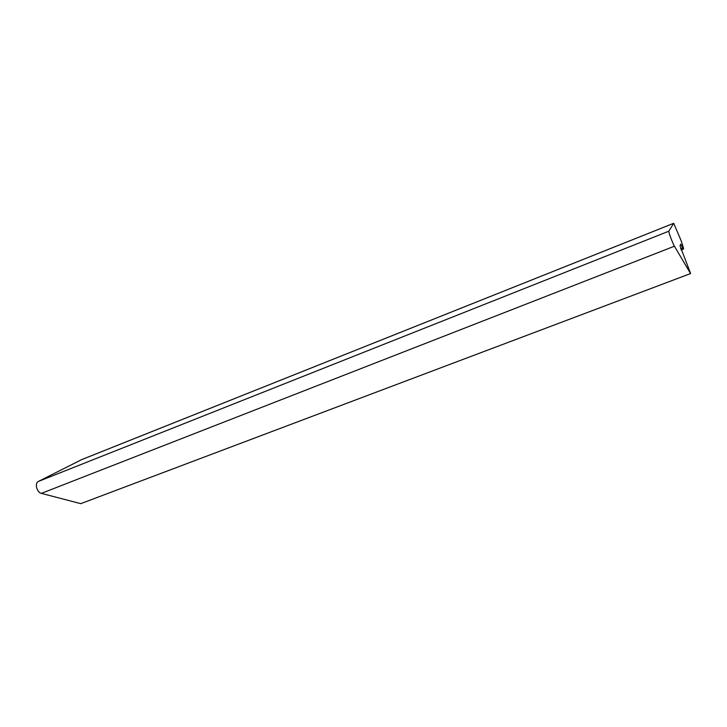 <?xml version="1.0" encoding="UTF-8"?>
<svg xmlns="http://www.w3.org/2000/svg" width="727" height="727" viewBox="0 0 727 727"><rect width="100%" height="100%" fill="white"/><g stroke="black" fill="none" stroke-linecap="round" stroke-linejoin="round"><path stroke-width="1.09" d="M690.386 273.252L674.429 246.208C672.675 243.391 668.267 231.486 668.849 231.186L673.693 223.289L681.099 240.619L683.616 248.534L683.389 249.088L680.763 244.154L680.018 245.826L690.623 273.543L80.761 503.657L690.623 273.543M81.615 459.646L38.358 481.447C34.46 483.046 36.841 492.479 41.375 493.369L80.761 503.657M682.789 247.952L680.708 248.761M683.38 249.079L681.108 249.961L683.389 249.088M673.665 223.307L81.233 459.8M668.849 231.186L38.358 481.447M674.429 246.208L41.375 493.369M673.693 223.289L81.406 459.718"/></g></svg>
